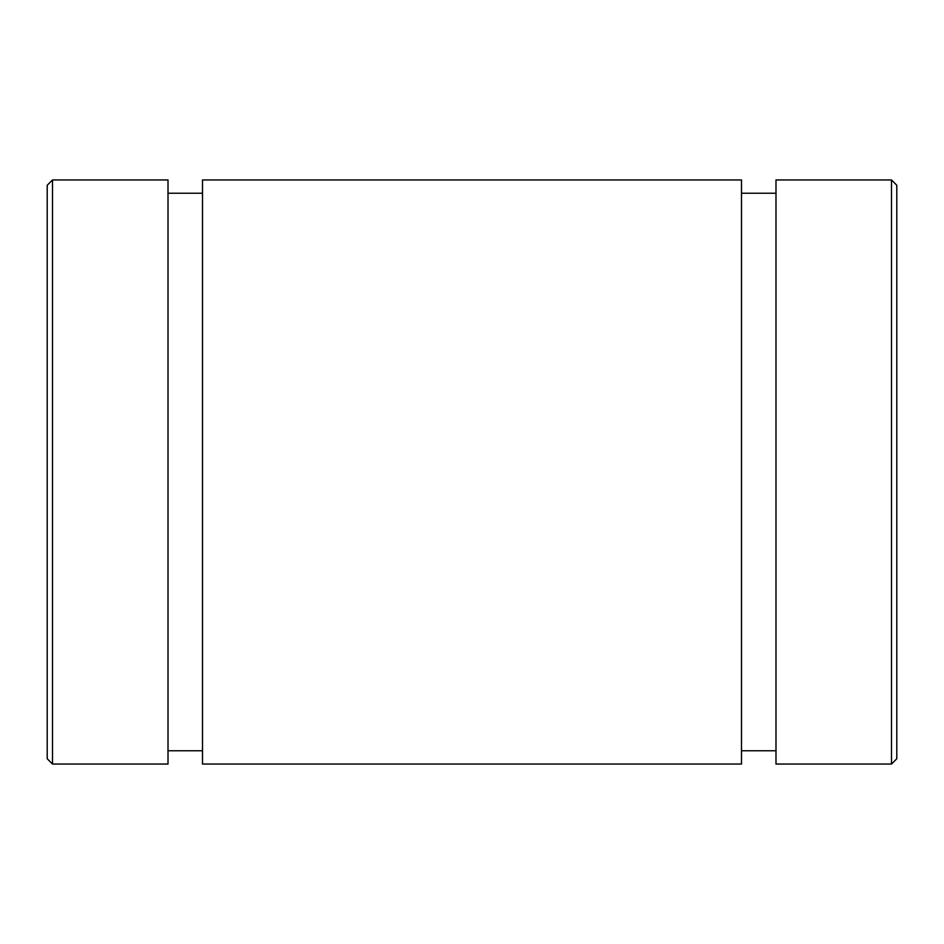 <?xml version="1.0" encoding="UTF-8"?>
<svg xmlns="http://www.w3.org/2000/svg" width="944" height="944" viewBox="0 0 944 944"><rect width="100%" height="100%" fill="white"/><g stroke="black" fill="none" stroke-linecap="round" stroke-linejoin="round"><path stroke-width="1.42" d="M202.512 179.95L202.512 764.05M202.523 764.05L741.488 764.05L741.488 179.95L202.523 179.95M47.2 185.26L47.2 758.74L52.51 764.05L52.51 179.95L47.2 185.26M52.51 764.05L168.008 764.05L168.008 179.95L52.51 179.95M775.992 179.95L775.992 764.05L891.49 764.05L891.49 179.95L775.992 179.95M168.008 193.225L202.512 193.225M891.49 764.05L896.8 758.74L896.8 185.26L891.49 179.95M775.992 193.225L741.488 193.225M168.008 750.775L202.512 750.775M775.992 750.775L741.488 750.775"/></g></svg>

